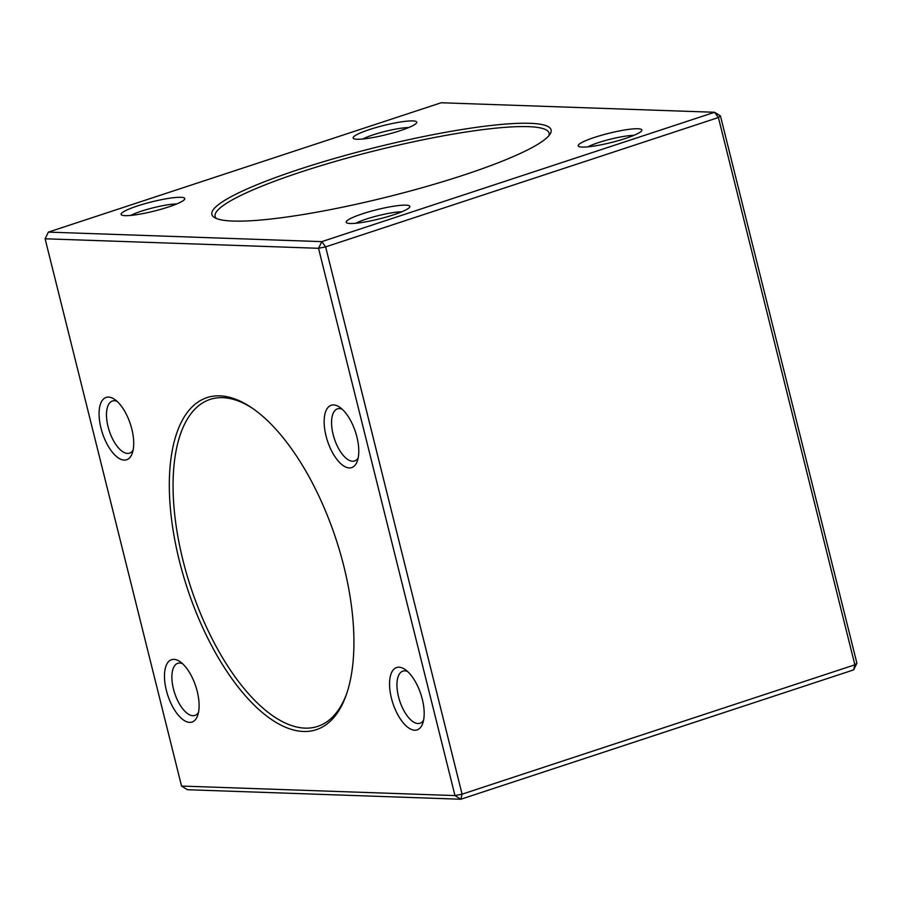 <?xml version="1.0" encoding="UTF-8"?>
<svg xmlns="http://www.w3.org/2000/svg" width="902" height="902" viewBox="0 0 902 902"><rect width="100%" height="100%" fill="white"/><g stroke="black" fill="none" stroke-linecap="round" stroke-linejoin="round"><path stroke-width="1.35" d="M168.381 207.02A32.81 4.781 166 0 1 121.623 215.014A32.81 4.781 166 0 1 151.784 201.845A32.81 4.781 166 0 1 184.594 199.308A32.81 4.781 166 0 1 168.381 207.02M400.398 130.61A32.81 4.781 166 0 1 353.64 138.604A32.81 4.781 166 0 1 383.801 125.446A32.81 4.781 166 0 1 416.611 122.909A32.81 4.781 166 0 1 400.398 130.61M625.469 138.446A32.81 4.781 166 0 1 578.712 146.44A32.81 4.781 166 0 1 608.873 133.282A32.81 4.781 166 0 1 641.683 130.745A32.81 4.781 166 0 1 625.469 138.446M393.452 214.856A32.81 4.781 166 0 1 346.695 222.85A32.81 4.781 166 0 1 376.856 209.681A32.81 4.781 166 0 1 409.666 207.144A32.81 4.781 166 0 1 393.452 214.856M463.763 175.056A174.796 25.436 166 0 1 214.631 217.653A174.796 25.436 166 0 1 375.333 147.511A174.796 25.436 166 0 1 550.152 134.003A174.796 25.436 166 0 1 463.763 175.056M48.381 232.107L321.811 241.635L714.598 112.276L441.168 102.76L48.381 232.107L45.1 238.782L181.55 786.059L454.98 795.575L318.53 248.298L45.1 238.782M252.797 408.527A172.113 77.098 -108.2 0 0 210.076 399.417A172.113 77.098 -108.2 0 0 190.683 587.01A172.113 77.098 -108.2 0 0 317.741 726.369A172.113 77.098 -108.2 0 0 346.695 693.649M720.45 115.941L718.409 117.531L714.598 112.276L720.45 115.941L856.9 663.218L854.859 664.808L718.409 117.531L325.622 246.877L462.083 794.166L854.859 664.808L853.619 669.893L460.832 799.24L187.402 789.724L181.55 786.059M131.839 429.127A32.81 14.691 71.8 0 1 132.267 453.255A32.81 14.691 71.8 0 1 112.299 452.15A32.81 14.691 71.8 0 1 99.107 412.067A32.81 14.691 71.8 0 1 114.509 399.315A32.81 14.691 71.8 0 1 131.839 429.127M356.91 436.963A32.81 14.691 71.8 0 1 357.339 461.091A32.81 14.691 71.8 0 1 337.371 459.986A32.81 14.691 71.8 0 1 324.179 419.904A32.81 14.691 71.8 0 1 339.58 407.152A32.81 14.691 71.8 0 1 356.91 436.963M197.234 691.406A32.81 14.691 71.8 0 1 197.662 715.534A32.81 14.691 71.8 0 1 177.694 714.429A32.81 14.691 71.8 0 1 164.502 674.346A32.81 14.691 71.8 0 1 179.904 661.594A32.81 14.691 71.8 0 1 197.234 691.406M422.305 699.242A32.81 14.691 71.8 0 1 422.734 723.37A32.81 14.691 71.8 0 1 402.766 722.265A32.81 14.691 71.8 0 1 389.574 682.183A32.81 14.691 71.8 0 1 404.975 669.431A32.81 14.691 71.8 0 1 422.305 699.242M343.91 566.512A174.796 78.305 71.8 0 1 346.21 695.059A174.796 78.305 71.8 0 1 239.831 689.173A174.796 78.305 71.8 0 1 169.508 475.625A174.796 78.305 71.8 0 1 251.579 407.693A174.796 78.305 71.8 0 1 343.91 566.512M454.98 795.575L460.832 799.24L462.083 794.166L454.98 795.575M318.53 248.298L325.622 246.877L321.811 241.635L318.53 248.298M853.619 669.893L856.9 663.218M407.546 671.471A27.432 12.29 -108.2 0 0 402.844 671.144A27.432 12.29 -108.2 0 0 399.755 701.046A27.432 12.29 -108.2 0 0 420.005 723.257A27.432 12.29 -108.2 0 0 423.59 720.202M182.475 663.646A27.432 12.29 -108.2 0 0 177.773 663.308A27.432 12.29 -108.2 0 0 174.684 693.21A27.432 12.29 -108.2 0 0 194.933 715.421A27.432 12.29 -108.2 0 0 198.519 712.366M342.151 409.192A27.432 12.29 -108.2 0 0 337.449 408.865A27.432 12.29 -108.2 0 0 334.36 438.755A27.432 12.29 -108.2 0 0 354.61 460.967A27.432 12.29 -108.2 0 0 358.195 457.912M117.08 401.356A27.432 12.29 -108.2 0 0 112.378 401.029A27.432 12.29 -108.2 0 0 109.289 430.93A27.432 12.29 -108.2 0 0 129.538 453.142A27.432 12.29 -108.2 0 0 133.124 450.087M548.946 135.638A172.113 25.053 -14 0 0 549.126 133.146A172.113 25.053 -14 0 0 301.11 171.955A172.113 25.053 -14 0 0 215.138 216.412A172.113 25.053 -14 0 0 216.469 218.543M401.785 211.801A27.432 3.991 -14 0 0 355.839 223.256M633.802 135.39A27.432 3.991 -14 0 0 587.856 146.846M408.73 127.554A27.432 3.991 -14 0 0 362.784 139.009M176.713 203.965A27.432 3.991 -14 0 0 130.767 215.42"/></g></svg>
